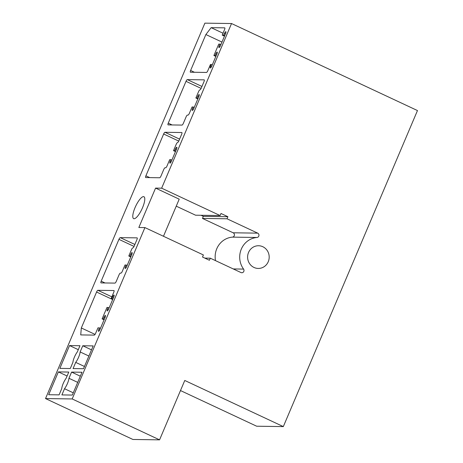 <?xml version="1.0" encoding="UTF-8"?>
<svg xmlns="http://www.w3.org/2000/svg" width="463" height="463" viewBox="0 0 463 463"><rect width="100%" height="100%" fill="white"/><g stroke="black" fill="none" stroke-linecap="round" stroke-linejoin="round"><path stroke-width="0.69" d="M215.515 260.634A19.672 18.711 90.8 0 1 232.432 237.125L256.977 237.478A2.269 2.159 90.8 0 0 257.688 233.144L227.015 218.785L227.894 216.713L220.996 213.484L220.116 215.555L161.645 188.186L231.535 23.532L204.883 23.15L45.53 398.568L132.916 439.468L159.561 439.85L184.766 380.47L283.321 426.597L417.47 110.559L231.535 23.532M161.645 188.186L155.568 188.1L138.842 227.501L144.919 227.588L72.182 398.95L45.53 398.568M79.96 345.722L69.531 345.572L59.849 368.38L70.278 368.531L72.899 362.344A8.322 2.361 -64.9 0 1 77.333 351.909L79.96 345.722M84.457 366.482L75.706 362.384L73.079 368.571L83.508 368.722L93.19 345.907L82.761 345.763L80.14 351.949L88.89 356.041M75.706 362.384A8.322 2.361 -64.9 0 0 80.14 351.949M66.151 378.242L68.779 372.055L58.355 371.905L48.673 394.719L59.096 394.87L61.724 388.683A8.322 2.361 -64.9 0 1 66.151 378.242M73.281 392.815L64.525 388.723L61.903 394.91L72.326 395.061L82.009 372.246L71.586 372.096L68.958 378.283L77.709 382.38M64.525 388.723A8.322 2.361 -64.9 0 0 68.958 378.283M134.148 246.177L136.932 239.608A1.893 0.538 -64.9 0 0 137.152 237.889A1.893 0.538 -64.9 0 0 137.083 237.872L120.253 237.635A1.893 0.538 -64.9 0 0 118.933 239.354L101.183 281.174A1.893 0.538 -64.9 0 0 100.963 282.893A1.893 0.538 -64.9 0 0 101.032 282.91L114.946 283.107A1.893 0.538 -64.9 0 0 116.259 281.388L119.049 274.825A1.893 0.538 -64.9 0 1 120.368 273.101L120.953 273.112A1.893 0.538 -64.9 0 0 122.267 271.393L124.981 264.998L126.15 265.015L125.421 266.74A1.893 0.538 -64.9 0 0 125.201 268.465A1.893 0.538 -64.9 0 0 126.59 266.757L131.868 254.314A1.893 0.538 -64.9 0 0 132.088 252.595A1.893 0.538 -64.9 0 0 130.699 254.303L129.964 256.027L128.795 256.01L131.509 249.615A1.893 0.538 -64.9 0 1 132.829 247.896A1.893 0.538 -64.9 0 0 134.148 246.177M178.863 140.833L181.652 134.264A1.893 0.538 -64.9 0 0 181.872 132.545A1.893 0.538 -64.9 0 0 181.803 132.528L164.967 132.285A1.893 0.538 -64.9 0 0 163.653 134.004L145.897 175.824A1.893 0.538 -64.9 0 0 145.683 177.549A1.893 0.538 -64.9 0 0 145.752 177.56L159.66 177.763A1.893 0.538 -64.9 0 0 160.979 176.044L163.763 169.475A1.893 0.538 -64.9 0 1 165.083 167.756L165.667 167.762A1.893 0.538 -64.9 0 0 166.987 166.043L169.701 159.654L170.87 159.666L170.135 161.396A1.893 0.538 -64.9 0 0 169.915 163.115A1.893 0.538 -64.9 0 0 171.304 161.413L176.588 148.97A1.893 0.538 -64.9 0 0 176.802 147.251A1.893 0.538 -64.9 0 0 175.419 148.953L174.684 150.683L173.515 150.666L176.229 144.271A1.893 0.538 -64.9 0 1 177.549 142.552A1.893 0.538 -64.9 0 0 178.863 140.833M201.226 88.161L204.009 81.592A1.893 0.538 -64.9 0 0 204.229 79.867A1.893 0.538 -64.9 0 0 204.16 79.856L187.33 79.613A1.893 0.538 -64.9 0 0 186.01 81.332L168.26 123.152A1.893 0.538 -64.9 0 0 168.04 124.877A1.893 0.538 -64.9 0 0 168.11 124.888L182.017 125.091A1.893 0.538 -64.9 0 0 183.336 123.372L186.126 116.803A1.893 0.538 -64.9 0 1 187.44 115.084L188.024 115.09A1.893 0.538 -64.9 0 0 189.344 113.371L192.058 106.976L193.227 106.994L192.492 108.724A1.893 0.538 -64.9 0 0 192.278 110.443A1.893 0.538 -64.9 0 0 193.661 108.741L198.945 96.298A1.893 0.538 -64.9 0 0 199.159 94.574A1.893 0.538 -64.9 0 0 197.776 96.281L197.041 98.006L195.872 97.994L198.586 91.599A1.893 0.538 -64.9 0 1 199.906 89.88A1.893 0.538 -64.9 0 0 201.226 88.161M81.32 327.972L96.576 292.026A1.893 0.538 -64.9 0 1 97.896 290.307L113.91 290.538A1.893 0.538 -64.9 0 1 113.973 290.55A1.893 0.538 -64.9 0 1 113.759 292.275L111.12 298.496L111.936 298.508L112.671 296.777A1.893 0.538 -64.9 0 1 114.054 295.07A1.893 0.538 -64.9 0 1 113.84 296.795L108.556 309.238A1.893 0.538 -64.9 0 1 107.173 310.939A1.893 0.538 -64.9 0 1 107.387 309.22L108.122 307.49L106.953 307.473L102.109 318.88L103.278 318.897L104.013 317.167A1.893 0.538 -64.9 0 1 105.402 315.465A1.893 0.538 -64.9 0 1 105.182 317.184L99.898 329.627A1.893 0.538 -64.9 0 1 98.515 331.334A1.893 0.538 -64.9 0 1 98.735 329.61L99.464 327.885L97.948 327.862L95.598 333.389A1.893 0.538 -64.9 0 1 94.278 335.114L80.724 334.917L81.32 327.972L95.06 334.402M224.555 29.586A1.893 0.538 -64.9 0 0 224.775 27.867A1.893 0.538 -64.9 0 0 224.705 27.849L211.145 27.658L205.873 34.534L190.617 70.48A1.893 0.538 -64.9 0 0 190.397 72.199A1.893 0.538 -64.9 0 0 190.467 72.216L206.481 72.448A1.893 0.538 -64.9 0 0 207.8 70.729L210.439 64.507L211.255 64.519L210.526 66.244A1.893 0.538 -64.9 0 0 210.306 67.968A1.893 0.538 -64.9 0 0 211.695 66.261L216.973 53.818A1.893 0.538 -64.9 0 0 217.193 52.099A1.893 0.538 -64.9 0 0 215.804 53.801L215.075 55.531L213.906 55.514L218.744 44.107L219.913 44.124L219.178 45.854A1.893 0.538 -64.9 0 0 218.964 47.573A1.893 0.538 -64.9 0 0 220.347 45.872L225.631 33.429A1.893 0.538 -64.9 0 0 225.846 31.704A1.893 0.538 -64.9 0 0 224.462 33.411L223.727 35.142L222.211 35.119L224.555 29.586M134.091 218.739A12.107 3.438 -64.9 0 0 142.222 208.437A12.107 3.438 -64.9 0 0 143.918 196.717A12.107 3.438 -64.9 0 0 143.484 196.619A12.107 3.438 -64.9 0 0 135.352 206.926A12.107 3.438 -64.9 0 0 133.657 218.646A12.107 3.438 -64.9 0 0 134.091 218.739M72.182 398.95L159.561 439.85M256.977 237.478A19.672 18.711 90.8 0 0 241.321 249.094A19.672 18.711 90.8 0 0 243.561 269.09A2.269 2.159 90.8 0 1 240.968 272.545L210.289 258.186L204.814 258.111M144.919 227.588L203.39 254.957L202.51 257.034L209.409 260.264L210.289 258.186M254.002 267.458A11.349 10.794 90.8 0 0 258.238 268.442A11.349 10.794 90.8 0 0 268.939 259.523A11.349 10.794 90.8 0 0 262.805 246.721A11.349 10.794 90.8 0 0 258.568 245.743A11.349 10.794 90.8 0 0 247.861 254.656A11.349 10.794 90.8 0 0 254.002 267.458M180.483 390.558L256.67 426.215L283.321 426.597M211.145 27.658L223.016 33.214M205.873 34.534L221.962 42.064M211.255 64.519L212.239 64.976M215.075 55.531L216.053 55.988M213.906 55.514L215.868 56.434M219.913 44.124L220.897 44.587M223.727 35.142L224.711 35.599M222.211 35.119L224.462 36.172M111.12 298.496L112.787 299.272M111.936 298.508L112.914 298.965M108.122 307.49L109.1 307.953M102.109 318.88L104.071 319.8M103.278 318.897L104.262 319.354M99.464 327.885L100.448 328.342M193.227 106.994L194.211 107.457M197.041 98.006L198.025 98.469M195.872 97.994L197.834 98.908M170.87 159.666L171.848 160.129M174.684 150.683L175.662 151.141M173.515 150.666L175.477 151.58M126.15 265.015L127.134 265.473M129.964 256.027L130.948 256.485M128.795 256.01L130.757 256.93M82.761 345.763L91.512 349.854M69.531 345.572L78.282 349.663M71.586 372.096L80.336 376.193M58.355 371.905L67.106 376.002M155.568 188.1L179.216 199.171L163.468 236.275M220.116 215.555L195.571 215.202L176.253 206.162M232.432 237.125A2.269 2.159 90.8 0 0 233.144 232.791L202.47 218.432L203.35 216.36L201.052 215.283M227.894 216.713L203.35 216.36M227.015 218.785L202.47 218.432M190.617 70.48L194.448 72.274M210.526 66.244L211.487 66.695M216.788 54.264L215.804 53.801M219.178 45.854L220.145 46.306M225.44 33.868L224.462 33.411M96.576 292.026L112.665 299.555M97.896 290.307L111.826 296.824M112.671 296.777L113.649 297.234M107.387 309.22L108.354 309.672M104.013 317.167L104.997 317.63M98.735 329.61L99.695 330.061M187.33 79.613L201.943 86.454M201.116 88.404L186.01 81.332M168.26 123.152L172.091 124.946M192.492 108.724L193.459 109.175M198.754 96.738L197.776 96.281M164.967 132.285L179.586 139.126M178.753 141.076L163.653 134.004M145.897 175.824L149.734 177.618M170.135 161.396L171.102 161.847M176.397 149.41L175.419 148.953M120.253 237.635L134.872 244.476M134.038 246.42L118.933 239.354M101.183 281.174L105.014 282.968M125.421 266.74L126.382 267.192M131.683 254.76L130.699 254.303M257.688 233.144L233.144 232.791M233.265 268.939L243.561 269.09"/></g></svg>
